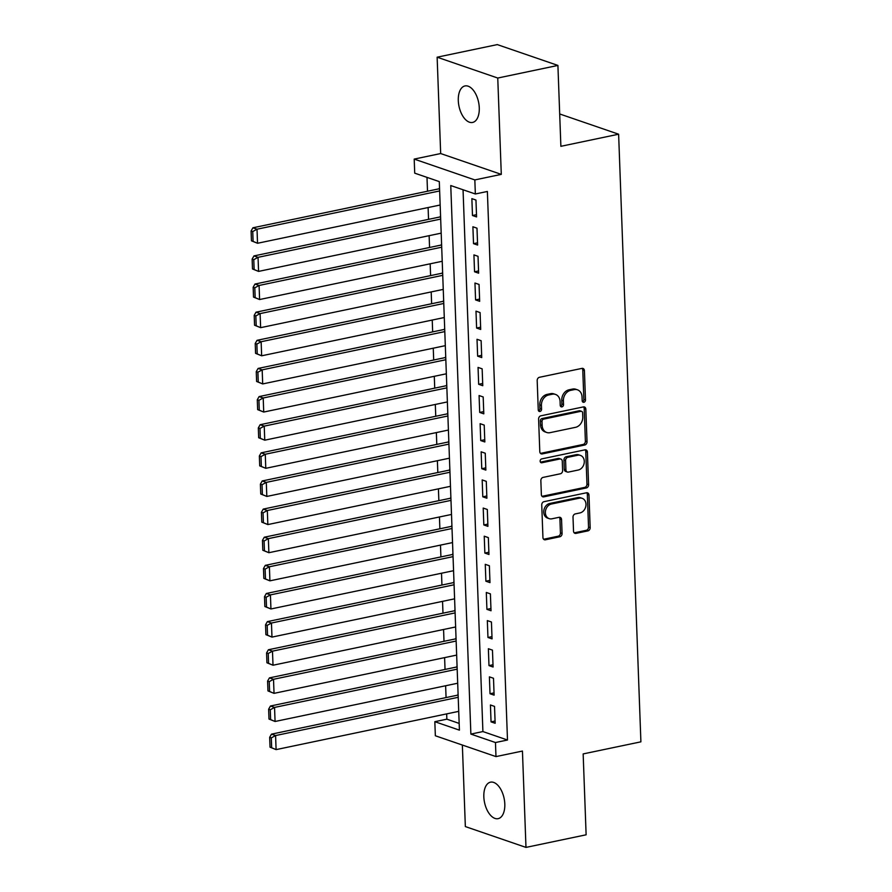<?xml version="1.0" encoding="UTF-8"?>
<svg xmlns="http://www.w3.org/2000/svg" width="892" height="892" viewBox="0 0 892 892"><rect width="100%" height="100%" fill="white"/><g stroke="black" fill="none" stroke-linecap="round" stroke-linejoin="round"><path stroke-width="1.34" d="M583.914 402.27A1.996 1.606 109 0 0 585.486 399.995L584.416 370.659A2.854 2.297 109 0 0 582.989 368.441A2.854 2.297 109 0 0 581.952 368.385L539.448 377.294A2.854 2.297 109 0 0 537.185 380.55L538.255 409.885A1.996 1.606 109 0 0 541.567 409.194L541.422 405.403A9.154 7.359 109 0 1 548.658 394.978L552.204 394.242A9.154 7.359 109 0 1 555.504 394.42A9.154 7.359 109 0 1 560.087 401.489L560.221 405.291A1.996 1.606 109 0 0 563.532 404.589L563.387 400.798A9.154 7.359 109 0 1 570.624 390.373L574.169 389.637A9.154 7.359 109 0 1 577.458 389.815A9.154 7.359 109 0 1 582.041 396.884L582.186 400.686A1.996 1.606 109 0 0 583.914 402.27M582.476 401.656A1.996 1.606 109 0 0 583.859 399.426L582.777 370.091A2.854 2.297 109 0 0 582.097 368.363M538.545 410.855A1.996 1.606 109 0 0 539.928 408.636L539.783 404.834L541.422 405.403M560.51 406.25A1.996 1.606 109 0 0 561.893 404.031L561.748 400.229L563.387 400.798M504.805 804.015A18.643 10.002 -101.8 0 0 490.5 782.173A18.643 10.002 -101.8 0 0 483.832 796.812A18.643 10.002 -101.8 0 0 498.137 818.655A18.643 10.002 -101.8 0 0 504.805 804.015M479.272 107.787A18.643 10.002 -101.8 0 0 464.966 85.944A18.643 10.002 -101.8 0 0 458.298 100.584A18.643 10.002 -101.8 0 0 472.615 122.438A18.643 10.002 -101.8 0 0 479.272 107.787M573.523 531.119A2.854 2.297 109 0 0 574.95 533.327A2.854 2.297 109 0 0 575.987 533.383L587.906 530.885A2.854 2.297 109 0 0 590.169 527.629L588.976 495.049A2.854 2.297 109 0 0 587.549 492.841A2.854 2.297 109 0 0 586.512 492.774L544.009 501.683A2.854 2.297 109 0 0 541.745 504.939L542.938 537.519A2.854 2.297 109 0 0 544.376 539.727A2.854 2.297 109 0 0 545.402 539.794L559.808 536.772A2.854 2.297 109 0 0 562.072 533.516L561.559 519.568A2.854 2.297 109 0 0 560.12 517.36A2.854 2.297 109 0 0 559.094 517.304L551.947 518.798A7.649 6.144 109 0 1 549.193 518.653A7.649 6.144 109 0 1 545.458 511.071A7.649 6.144 109 0 1 551.412 504.025L579.399 498.171A7.649 6.144 109 0 1 582.153 498.316A7.649 6.144 109 0 1 585.888 505.898A7.649 6.144 109 0 1 579.934 512.933L575.273 513.915A2.854 2.297 109 0 0 573.01 517.17L573.523 531.119M495.461 742.534L495.974 756.594L435.352 735.766L434.828 721.695L459.413 730.147L439.299 181.6L414.713 173.16L414.2 159.088L474.834 179.928L475.347 193.988L450.761 185.547L470.876 734.083L495.461 742.534L507.492 740.014L487.378 191.468L475.347 193.988M557.913 65.428L497.758 78.039L437.136 57.199L497.29 44.6L557.913 65.428L560.878 146.31L618.624 134.213L640.902 741.832L583.156 753.918L586.122 834.801L525.979 847.4L522.444 751.053L495.974 756.594M437.136 57.199L440.67 153.547L501.293 174.375L497.758 78.039M501.293 174.375L474.834 179.928M584.762 445.008A2.854 2.297 109 0 0 587.025 441.752L585.832 409.172A2.854 2.297 109 0 0 584.394 406.964A2.854 2.297 109 0 0 583.368 406.908L540.853 415.817A2.854 2.297 109 0 0 538.601 419.073L539.794 451.653A2.854 2.297 109 0 0 541.221 453.861A2.854 2.297 109 0 0 542.258 453.917L584.762 445.008L583.123 444.45A2.854 2.297 109 0 0 585.386 441.194L584.193 408.614A2.854 2.297 109 0 0 583.513 406.886M587.404 452.11L588.597 484.69A2.854 2.297 109 0 1 586.334 487.946L543.83 496.855A2.854 2.297 109 0 1 542.793 496.799A2.854 2.297 109 0 1 541.366 494.592L540.853 480.643A2.854 2.297 109 0 1 543.116 477.387L560.354 473.775A2.854 2.297 109 0 0 562.618 470.519L562.272 461.264A2.854 2.297 109 0 0 560.845 459.057A2.854 2.297 109 0 0 559.808 459.001L541.868 462.758A1.996 1.606 109 0 1 541.723 458.901L584.94 449.847A2.854 2.297 109 0 1 585.966 449.902A2.854 2.297 109 0 1 587.404 452.11L585.765 451.542L586.958 484.133L588.597 484.69M462.357 745.043L465.345 826.572L525.979 847.4M458.075 693.864L457.707 695.136M457.05 665.744L456.682 667.004M456.013 637.613L455.645 638.873M454.987 609.481L454.619 610.741M453.95 581.35L453.582 582.61M452.924 553.218L452.556 554.478M451.887 525.087L451.519 526.347M450.861 496.955L450.493 498.215M449.824 468.824L449.457 470.084M448.799 440.693L448.431 441.953M447.762 412.561L447.394 413.832M446.736 384.441L446.368 385.701M445.699 356.309L445.331 357.569M444.673 328.178L444.305 329.438M443.636 300.047L443.268 301.306M442.61 271.915L442.242 273.175M441.573 243.784L441.205 245.044M440.548 215.652L440.18 216.912M476.573 216.923L475.96 200.042L471.868 198.637L472.481 215.518L476.573 216.923M477.61 245.055L476.986 228.174L472.894 226.769L473.518 243.65L477.61 245.055M478.636 273.186L478.023 256.305L473.931 254.9L474.544 271.781L478.636 273.186M479.673 301.318L479.049 284.436L474.957 283.032L475.581 299.913L479.673 301.318M480.699 329.449L480.086 312.568L475.993 311.163L476.607 328.044L480.699 329.449M481.736 357.58L481.123 340.699L477.019 339.295L477.644 356.164L481.736 357.58M482.773 385.712L482.148 368.831L478.056 367.426L478.67 384.296L482.773 385.712M483.798 413.832L483.185 396.962L479.082 395.546L479.706 412.427L483.798 413.832M484.835 441.964L484.211 425.094L480.119 423.678L480.732 440.559L484.835 441.964M485.861 470.095L485.248 453.225L481.145 451.809L481.769 468.69L485.861 470.095M486.898 498.227L486.274 481.345L482.182 479.941L482.795 496.822L486.898 498.227M487.924 526.358L487.311 509.477L483.208 508.072L483.832 524.953L487.924 526.358M488.961 554.49L488.337 537.608L484.245 536.203L484.858 553.085L488.961 554.49M489.987 582.621L489.373 565.74L485.27 564.335L485.895 581.216L489.987 582.621M491.024 610.752L490.399 593.871L486.307 592.466L486.921 609.347L491.024 610.752M492.05 638.884L491.436 622.003L487.333 620.598L487.957 637.468L492.05 638.884M493.086 667.015L492.462 650.134L488.37 648.729L488.983 665.599L493.086 667.015M494.112 695.147L493.499 678.266L489.396 676.861L490.02 693.731L494.112 695.147M463.048 189.762L482.906 731.563L507.492 740.014M490.433 704.981L491.046 721.862L495.149 723.267L494.525 706.397L490.433 704.981M427 177.374L427.502 191.222M428.104 207.535L428.539 219.354M429.13 235.666L429.565 247.485M430.167 263.798L430.602 275.617M431.193 291.929L431.628 303.748M432.23 320.061L432.665 331.88M433.256 348.192L433.69 360M434.293 376.324L434.727 388.132M435.318 404.455L435.753 416.263M436.355 432.575L436.79 444.394M437.381 460.707L437.816 472.526M438.418 488.838L438.853 500.657M439.444 516.97L439.879 528.789M440.481 545.101L440.916 556.92M441.507 573.233L441.941 585.052M442.543 601.364L442.978 613.183M443.569 629.496L444.004 641.315M444.606 657.627L445.041 669.435M445.632 685.758L446.067 697.566M446.669 713.879L446.859 719.175L459.168 723.412M439.511 187.521L439.143 188.781M618.624 134.213L559.697 113.964M446.859 719.175L434.828 721.695M440.67 153.547L414.2 159.088M482.906 731.563L470.876 734.083M472.481 215.518L476.495 214.671M473.518 243.65L477.532 242.802M474.544 271.781L478.558 270.934M475.581 299.913L479.595 299.065M476.607 328.044L480.621 327.197M477.644 356.164L481.658 355.328M478.67 384.296L482.683 383.46M479.706 412.427L483.72 411.591M480.732 440.559L484.746 439.723M481.769 468.69L485.783 467.854M482.795 496.822L486.809 495.985M483.832 524.953L487.846 524.106M484.858 553.085L488.872 552.237M485.895 581.216L489.909 580.369M486.921 609.347L490.935 608.5M487.957 637.468L491.971 636.632M488.983 665.599L492.997 664.763M490.02 693.731L494.034 692.894M491.046 721.862L495.06 721.026M577.458 389.815L575.819 389.258A9.154 7.359 109 0 0 572.53 389.068L574.169 389.637M561.748 400.229A9.154 7.359 109 0 1 568.985 389.815L572.53 389.068M555.504 394.42L553.865 393.863A9.154 7.359 109 0 0 550.565 393.673L552.204 394.242M539.783 404.834A9.154 7.359 109 0 1 547.019 394.42L550.565 393.673M540.474 453.381A2.854 2.297 109 0 0 540.619 453.359L583.123 444.45M582.632 412.907A1.996 1.606 109 0 0 580.915 411.312L543.596 419.128A1.996 1.606 109 0 0 542.013 421.414L542.158 425.417A9.154 7.359 109 0 0 546.74 432.486A9.154 7.359 109 0 0 550.041 432.665L575.552 427.324A9.154 7.359 109 0 0 582.777 416.91L582.632 412.907M581.629 411.357L579.99 410.788A1.996 1.606 109 0 0 579.276 410.755L580.915 411.312M546.74 432.486L545.101 431.918A9.154 7.359 109 0 1 540.519 424.848L540.374 420.846A1.996 1.606 109 0 1 541.957 418.571L579.276 410.755M542.046 496.32A2.854 2.297 109 0 0 542.191 496.287L584.695 487.389A2.854 2.297 109 0 0 586.958 484.133M560.845 459.057L559.206 458.499A2.854 2.297 109 0 0 558.169 458.443L540.429 462.156M578.239 470.028A7.649 6.144 109 0 0 584.193 462.981A7.649 6.144 109 0 0 580.458 455.411A7.649 6.144 109 0 0 577.704 455.255L567.847 457.317A2.854 2.297 109 0 0 565.584 460.573L565.918 469.828A2.854 2.297 109 0 0 567.357 472.035A2.854 2.297 109 0 0 568.382 472.091L578.239 470.028M580.458 455.411L578.819 454.842A7.649 6.144 109 0 0 576.065 454.697L577.704 455.255M567.357 472.035L565.718 471.478A2.854 2.297 109 0 1 564.279 469.259L563.945 460.016A2.854 2.297 109 0 1 566.208 456.76L576.065 454.697M585.765 451.542A2.854 2.297 109 0 0 585.085 449.813M582.153 498.316L580.514 497.758A7.649 6.144 109 0 0 577.76 497.602L579.399 498.171M549.193 518.653L547.554 518.085A7.649 6.144 109 0 1 543.819 510.503A7.649 6.144 109 0 1 549.773 503.467L577.76 497.602M543.618 539.247A2.854 2.297 109 0 0 543.763 539.225L558.169 536.203A2.854 2.297 109 0 0 560.432 532.948L559.92 519.01A2.854 2.297 109 0 0 559.239 517.282M574.203 532.847A2.854 2.297 109 0 0 574.348 532.814L586.278 530.316A2.854 2.297 109 0 0 588.53 527.06L587.337 494.48A2.854 2.297 109 0 0 586.657 492.752M439.555 188.703L252.915 227.794L257.019 229.211L439.644 190.944M440.157 205.015L257.532 243.271L251.455 240.829L253.094 241.398L252.737 231.552L251.098 230.983L251.455 240.829M252.737 231.552L257.019 229.211L257.532 243.271L253.094 241.398M251.098 230.983L252.915 227.794M440.592 216.823L253.952 255.926L258.044 257.331L440.67 219.075M441.183 233.147L258.569 271.402L252.492 268.96L254.131 269.529L253.774 259.683L252.135 259.115L252.492 268.96M253.774 259.683L258.044 257.331L258.569 271.402L254.131 269.529M252.135 259.115L253.952 255.926M441.618 244.954L254.978 284.057L259.081 285.462L441.707 247.207M442.22 261.278L259.594 299.534L253.518 297.092L255.157 297.649L254.8 287.804L253.161 287.246L253.518 297.092M254.8 287.804L259.081 285.462L259.594 299.534L255.157 297.649M253.161 287.246L254.978 284.057M442.655 273.086L256.015 312.189L260.107 313.594L442.733 275.338M443.246 289.398L260.631 327.665L254.555 325.223L256.194 325.781L255.837 315.935L254.198 315.378L254.555 325.223M255.837 315.935L260.107 313.594L260.631 327.665L256.194 325.781M254.198 315.378L256.015 312.189M443.681 301.217L257.041 340.32L261.144 341.725L443.77 303.47M444.283 317.53L261.657 355.797L255.58 353.355L257.219 353.912L256.863 344.067L255.224 343.509L255.58 353.355M256.863 344.067L261.144 341.725L261.657 355.797L257.219 353.912M255.224 343.509L257.041 340.32M444.718 329.349L258.078 368.452L262.17 369.857L444.796 331.601M445.309 345.661L262.694 383.928L256.617 381.486L258.256 382.044L257.899 372.198L256.26 371.641L256.617 381.486M257.899 372.198L262.17 369.857L262.694 383.928L258.256 382.044M256.26 371.641L258.078 368.452M445.744 357.48L259.104 396.583L263.207 397.988L445.833 359.732M446.346 373.793L263.72 412.048L257.643 409.618L259.282 410.175L258.925 400.33L257.286 399.772L257.643 409.618M258.925 400.33L263.207 397.988L263.72 412.048L259.282 410.175M257.286 399.772L259.104 396.583M446.78 385.612L260.141 424.715L264.233 426.12L446.859 387.864M447.371 401.924L264.757 440.18L258.68 437.749L260.319 438.307L259.962 428.461L258.323 427.892L258.68 437.749M259.962 428.461L264.233 426.12L264.757 440.18L260.319 438.307M258.323 427.892L260.141 424.715M447.806 413.743L261.166 452.846L265.27 454.251L447.895 415.984M448.408 430.055L265.783 468.311L259.717 465.869L261.345 466.438L260.988 456.592L259.349 456.024L259.717 465.869M260.988 456.592L265.27 454.251L265.783 468.311L261.345 466.438M259.349 456.024L261.166 452.846M448.843 441.875L262.203 480.966L266.295 482.382L448.921 444.116M449.434 458.187L266.82 496.443L260.743 494.001L262.382 494.569L262.025 484.724L260.386 484.155L260.743 494.001M262.025 484.724L266.295 482.382L266.82 496.443L262.382 494.569M260.386 484.155L262.203 480.966M449.869 470.006L263.24 509.098L267.332 510.514L449.958 472.247M450.471 486.318L267.845 524.574L261.78 522.132L263.408 522.701L263.051 512.855L261.412 512.287L261.78 522.132M263.051 512.855L267.332 510.514L267.845 524.574L263.408 522.701M261.412 512.287L263.24 509.098M450.906 498.137L264.266 537.229L268.358 538.634L450.984 500.379M451.497 514.45L268.882 552.706L262.805 550.264L264.445 550.832L264.088 540.987L262.449 540.418L262.805 550.264M264.088 540.987L268.358 538.634L268.882 552.706L264.445 550.832M262.449 540.418L264.266 537.229M451.932 526.258L265.303 565.361L269.395 566.766L452.021 528.51M452.534 542.581L269.908 580.837L263.842 578.395L265.481 578.964L265.114 569.118L263.475 568.55L263.842 578.395M265.114 569.118L269.395 566.766L269.908 580.837L265.481 578.964M263.475 568.55L265.303 565.361M452.969 554.389L266.329 593.492L270.421 594.897L453.047 556.641M453.56 570.702L270.945 608.968L264.868 606.527L266.507 607.084L266.15 597.239L264.511 596.681L264.868 606.527M266.15 597.239L270.421 594.897L270.945 608.968L266.507 607.084M264.511 596.681L266.329 593.492M453.995 582.521L267.366 621.624L271.458 623.029L454.084 584.773M454.597 598.833L271.971 637.1L265.905 634.658L267.544 635.216L267.176 625.37L265.537 624.813L265.905 634.658M267.176 625.37L271.458 623.029L271.971 637.1L267.544 635.216M265.537 624.813L267.366 621.624M455.031 610.652L268.392 649.755L272.484 651.16L455.11 612.904M455.622 626.964L273.008 665.231L266.931 662.789L268.57 663.347L268.213 653.501L266.574 652.944L266.931 662.789M268.213 653.501L272.484 651.16L273.008 665.231L268.57 663.347M266.574 652.944L268.392 649.755M456.057 638.784L269.429 677.887L273.521 679.291L456.147 641.036M456.659 655.096L274.034 693.352L267.968 690.921L269.607 691.478L269.239 681.633L267.6 681.075L267.968 690.921M269.239 681.633L273.521 679.291L274.034 693.352L269.607 691.478M267.6 681.075L269.429 677.887M457.094 666.915L270.454 706.018L274.546 707.423L457.172 669.167M457.685 683.227L275.07 721.483L268.994 719.052L270.633 719.61L270.276 709.764L268.637 709.207L268.994 719.052M270.276 709.764L274.546 707.423L275.07 721.483L270.633 719.61M268.637 709.207L270.454 706.018M458.12 695.046L271.491 734.149L275.583 735.554L458.209 697.299M458.722 711.359L276.096 749.614L270.031 747.173L271.67 747.741L271.302 737.896L269.663 737.327L270.031 747.173M271.302 737.896L275.583 735.554L276.096 749.614L271.67 747.741M269.663 737.327L271.491 734.149M583.859 399.426L585.486 399.995M539.928 408.636L541.567 409.194M561.893 404.031L563.532 404.589M568.985 389.815L570.624 390.373M547.019 394.42L548.658 394.978M582.777 370.091L584.416 370.659M540.619 453.359L542.258 453.917M584.193 408.614L585.832 409.172M585.386 441.194L587.025 441.752M541.957 418.571L543.596 419.128M540.374 420.846L542.013 421.414M540.519 424.848L542.158 425.417M584.695 487.389L586.334 487.946M542.191 496.287L543.83 496.855M558.169 458.443L559.808 459.001M540.552 462.312L541.868 462.758M566.208 456.76L567.847 457.317M563.945 460.016L565.584 460.573M564.279 469.259L565.918 469.828M549.773 503.467L551.412 504.025M559.92 519.01L561.559 519.568M560.432 532.948L562.072 533.516M558.169 536.203L559.808 536.772M543.763 539.225L545.402 539.794M587.337 494.48L588.976 495.049M588.53 527.06L590.169 527.629M586.278 530.316L587.906 530.885M574.348 532.814L575.987 533.383"/></g></svg>
